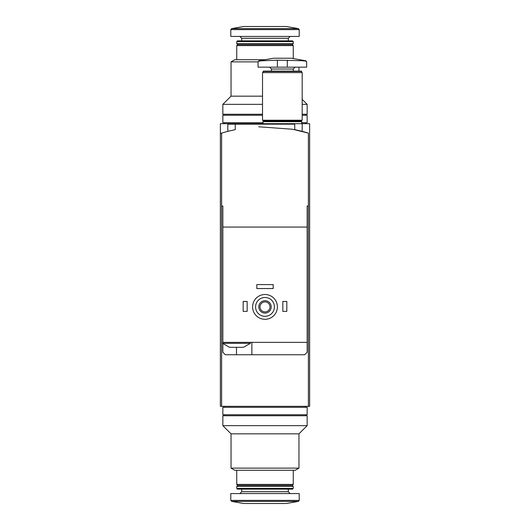 <?xml version="1.0" encoding="UTF-8"?>
<svg xmlns="http://www.w3.org/2000/svg" width="530" height="530" viewBox="0 0 530 530"><rect width="100%" height="100%" fill="white"/><g stroke="black" fill="none" stroke-linecap="round" stroke-linejoin="round"><path stroke-width="0.79" d="M220.374 133.514L220.374 123.682L309.626 123.682L309.626 406.318L221.613 406.318L221.613 133.129L220.374 133.514L220.374 406.318L221.613 406.318M258.666 126.796L292.613 129.247L308.387 133.129A148.751 148.751 0 0 0 294.753 129.665L294.753 124.179L227.814 124.179L227.814 131.38M262.522 123.682L262.522 124.179M265 468.129L231.034 468.129L231.034 433.832L298.966 433.832L298.966 468.129L265 468.129M298.966 468.129L295.243 470.276L234.757 470.276L231.034 468.129M293.262 470.276L293.262 484.413L236.738 484.413L236.738 470.276M293.262 484.413L292.269 485.4L237.731 485.4L236.738 484.413M265 486.394L236.738 486.394L236.738 488.421L293.262 488.421L293.262 486.394L265 486.394M293.262 488.421L292.56 489.124L237.44 489.124L236.738 488.421M299.212 500.393L299.212 493.582L230.788 493.582L230.788 500.393L231.603 501.373L298.397 501.373L299.212 500.393L230.788 500.393M298.397 501.373L286.319 503.5L243.681 503.5L231.603 501.373M298.966 433.832L307.148 425.65L222.852 425.65L231.034 433.832M307.148 425.65L307.148 415.739L222.852 415.739L222.852 425.65M265 407.305L222.852 407.305L222.852 414.745L307.148 414.745L307.148 407.305L265 407.305M230.477 347.309L229.55 347.309L222.607 343.341L250.372 343.341L243.429 347.309L230.477 347.309M307.148 205.998L308.387 205.998L307.148 205.998L307.148 227.065L222.852 227.065L222.852 342.353L307.148 342.353L307.148 352.271L304.671 354.749L225.329 354.749L222.852 352.271L222.852 343.586M222.852 227.065L222.852 205.998L221.613 205.998L222.852 205.998M307.148 343.341L307.148 227.065M235.247 124.179L235.247 129.665A148.751 148.751 0 0 0 221.613 133.129M308.387 406.318L308.387 133.129M255.579 306.897A9.421 9.421 0 0 1 269.71 298.741A9.421 9.421 0 0 1 269.71 315.058A9.421 9.421 0 0 1 255.579 306.897M258.799 306.897A6.201 6.201 0 0 1 268.101 301.53A6.201 6.201 0 0 1 268.101 312.269A6.201 6.201 0 0 1 258.799 306.897M252.605 306.897A12.395 12.395 0 0 1 271.201 296.164A12.395 12.395 0 0 1 271.201 317.636A12.395 12.395 0 0 1 252.605 306.897M260.011 306.897A4.989 4.989 0 0 1 267.498 302.577A4.989 4.989 0 0 1 267.498 311.223A4.989 4.989 0 0 1 260.011 306.897M282.848 301.444L286.816 301.444L286.816 311.362L282.848 311.362L282.848 301.444M243.184 301.444L247.152 301.444L247.152 311.362L243.184 311.362L243.184 301.444M256.818 284.584L273.182 284.584L273.182 288.552L256.818 288.552L256.818 284.584M251.863 354.749L251.863 342.353M222.852 342.353L222.607 343.341M277.395 60.181L262.005 60.798C259.415 60.957 258.097 61.281 258.057 61.778C258.09 61.281 259.409 60.957 262.005 60.798L258.878 60.798L258.057 61.778L258.057 67.158L306.651 67.158L306.651 61.778L305.83 60.798L277.395 60.181L277.395 67.158M305.83 60.798L291.281 58.234L273.427 58.234L258.878 60.798M302.703 60.798C305.293 60.957 306.612 61.281 306.651 61.778M263.019 71.477L301.689 71.477L301.345 71.126L263.37 71.126L263.019 72.61M282.357 72.61L262.522 72.61L262.522 120.217L302.186 120.217L302.186 72.61L282.357 72.61M301.689 120.217L301.689 120.707L263.019 120.707L263.019 120.217M301.689 120.707L301.199 121.204L263.509 121.204L263.019 120.707M301.199 121.204L301.689 121.701L263.019 121.701L263.019 123.682M262.522 96.168L231.034 96.168L231.034 61.871L258.057 61.871M231.034 61.871L234.757 59.724L264.993 59.724M236.738 59.724L236.738 45.587L293.262 45.587L293.262 58.585M236.738 45.587L237.731 44.599L292.269 44.599L293.262 45.587M265 43.606L293.262 43.606L293.262 41.578L236.738 41.578L236.738 43.606L265 43.606M236.738 41.578L237.44 40.876L292.56 40.876L293.262 41.578M230.788 29.607L230.788 36.418L299.212 36.418L299.212 29.607L298.397 28.627L231.603 28.627L230.788 29.607L299.212 29.607M231.603 28.627L243.681 26.5L286.319 26.5L298.397 28.627M302.186 104.35L307.148 104.35L302.186 99.388M231.034 96.168L222.852 104.35L262.522 104.35M302.186 114.261L307.148 114.261L307.148 104.35M222.852 104.35L222.852 114.261L262.522 114.261M301.689 122.695L307.148 122.695L307.148 115.255L302.186 115.255M262.522 115.255L222.852 115.255L222.852 122.695L263.019 122.695M288.307 489.124L288.307 491.721L241.693 491.721L239.838 493.582M236.486 354.749L236.486 347.309M295.124 67.158L293.262 69.019L271.446 69.019L269.584 67.158M287.313 67.158L287.313 60.181M241.693 40.876L241.693 38.279L288.307 38.279L290.162 36.418M302.186 123.682L302.186 131.38M237.731 485.4L236.738 486.394M292.269 485.4L293.262 486.394M241.693 489.124L241.693 491.721M288.307 491.721L290.162 493.582M224.342 406.318L224.342 407.305M305.658 406.318L305.658 407.305M224.342 414.745L224.342 415.739M305.658 414.745L305.658 415.739M250.372 342.353L250.372 343.341M271.446 69.019L271.446 71.126M293.262 69.019L293.262 71.126M301.689 71.477L301.689 72.61M263.509 121.204L263.019 121.701M301.689 121.701L301.689 123.682M298.966 71.126L298.966 67.158M292.269 44.599L293.262 43.606M237.731 44.599L236.738 43.606M288.307 40.876L288.307 38.279M241.693 38.279L239.838 36.418M305.658 123.682L305.658 122.695M224.342 123.682L224.342 122.695M305.658 115.255L305.658 114.261M224.342 115.255L224.342 114.261"/></g></svg>
